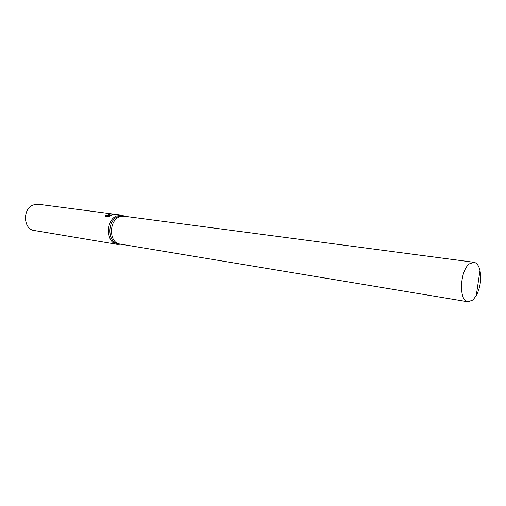 <?xml version="1.0" encoding="UTF-8"?>
<svg xmlns="http://www.w3.org/2000/svg" width="506" height="506" viewBox="0 0 506 506"><rect width="100%" height="100%" fill="white"/><g stroke="black" fill="none" stroke-linecap="round" stroke-linejoin="round"><path stroke-width="0.76" d="M124.021 216.214L122.351 215.999L117.36 216.872C106.892 221.261 107.651 242.772 118.221 243.765L119.884 244.037M119.821 244.031C109.245 243.038 108.499 221.483 118.967 217.087L123.957 216.207L118.967 217.087C108.499 221.483 109.245 243.038 119.821 244.031L468.006 301.778L472.927 299.976L476.247 295.7C480.302 287.718 481.548 279.312 479.992 270.489C478.809 265.555 476.772 262.816 473.882 262.279L469.378 263.866C459.695 270.836 458.67 301.361 468.006 301.778M124.982 216.34L121.598 215.151L116.355 216.068C105.343 220.673 106.133 243.304 117.253 244.354L120.839 244.196M109.214 215.12L108.082 215.67L113.097 214.474L111.061 215.708L107.38 215.999L109.65 216.302L108.113 216.808L105.324 216.435L105.438 215.632L108.467 215.018L108.809 214.677L108.392 214.443L109.966 214.506L109.214 215.12M121.598 215.151L38.152 204.241L33.029 205.012C22.308 209.041 23.339 229.408 34.244 230.508L117.253 244.354M108.872 214.936L105.526 215.973L105.438 215.632M109.891 214.645L108.809 214.677L108.898 215.018M109.366 214.519L109.283 214.171M112.724 214.873L108.48 215.898M108.98 216.549L107.38 215.999M123.957 216.207L473.882 262.279M476.247 295.7L479.992 270.489"/></g></svg>
